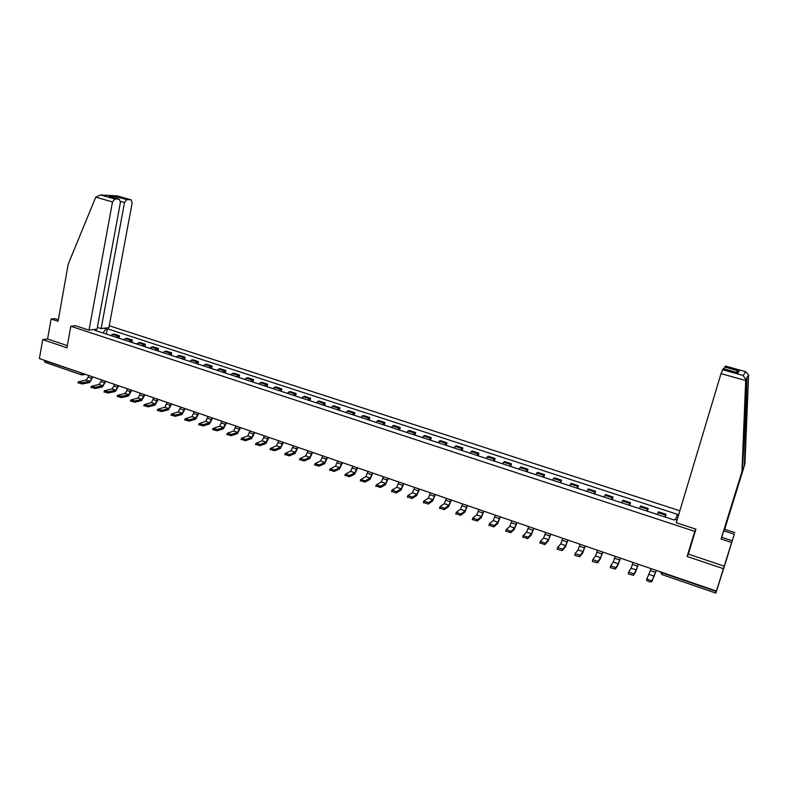 <?xml version="1.0" encoding="UTF-8"?>
<svg xmlns="http://www.w3.org/2000/svg" width="788" height="788" viewBox="0 0 788 788"><rect width="100%" height="100%" fill="white"/><g stroke="black" fill="none" stroke-linecap="round" stroke-linejoin="round"><path stroke-width="1.18" d="M679.867 510.791L109.246 325.749M688.623 553.206L687.126 556.486L723.404 568.69L728.486 553.196M728.526 553.206L715.859 593.118L661.93 574.56L662.314 572.925L716.351 591.492L715.859 593.118M58.332 319.8L54.736 318.618L51.112 319.002L47.595 338.998L42.71 339.638L39.4 358.56L716.43 591.079L723.404 568.69M687.126 556.486L694.76 531.368L70.822 326.271L66.95 347.794L42.71 339.638M81.43 374.832L45.024 362.313L44.394 360.628L83.173 373.591M664.816 516.918L666.057 514.308L658.472 511.826L657.192 514.426M665.239 517.056L666.057 514.308M646.85 511.038L648.179 508.467L640.664 506.014L639.295 508.565M647.372 511.205L648.179 508.467M629.06 505.216L630.479 502.685L623.042 500.262L621.584 502.764M629.681 505.413L630.479 502.685M611.449 499.444L612.956 496.962L605.598 494.559L604.061 497.031M612.178 499.681L612.956 496.962M594.024 493.741L595.61 491.298L588.321 488.924L586.705 491.348M594.841 494.007L595.61 491.298M576.767 488.097L578.441 485.694L571.221 483.339L569.527 485.723M577.683 488.393L578.441 485.694M559.687 482.502L561.43 480.138L554.289 477.804L552.516 480.148M560.692 482.827L561.43 480.138M542.774 476.967L544.597 474.642L537.524 472.337L535.673 474.632M543.868 477.321L544.597 474.642M526.029 471.48L527.93 469.195L520.927 466.91L518.996 469.175M527.211 471.864L527.93 469.195M509.442 466.053L511.422 463.807L504.487 461.541L502.478 463.768M510.713 466.466L511.422 463.807M493.022 460.675L495.071 458.468L488.205 456.232L486.127 458.419M494.381 461.118L495.071 458.468M476.77 455.356L478.887 453.189L472.081 450.963L469.934 453.11M478.198 455.819L478.887 453.189M460.665 450.076L462.851 447.948L456.114 445.752L453.898 447.86M462.182 450.578L462.851 447.948M444.708 444.856L446.973 442.767L440.295 440.581L438.01 442.659M446.304 445.378L446.973 442.767M428.918 439.684L431.243 437.626L424.634 435.469L422.279 437.507M430.593 440.236L431.243 437.626M413.267 434.562L415.66 432.543L409.12 430.406L406.697 432.415M415.02 435.134L415.66 432.543M397.773 429.49L400.225 427.5L393.744 425.382L391.262 427.362M399.595 430.09L400.225 427.5M382.426 424.466L384.938 422.506L378.516 420.408L375.974 422.348M384.317 425.087L384.938 422.506M367.218 419.482L369.799 417.561L363.435 415.483L360.825 417.394M369.188 420.132L369.799 417.561M352.157 414.557L354.797 412.666L348.493 410.607L345.824 412.479M354.196 415.217L354.797 412.666M337.225 409.671L339.933 407.81L333.679 405.771L330.96 407.613M339.342 410.361L339.933 407.81M322.44 404.825L325.198 403.003L319.012 400.984L316.224 402.786M324.617 405.534L325.198 403.003M307.793 400.028L310.61 398.236L304.473 396.236L301.637 398.009M310.039 400.767L310.61 398.236M293.274 395.281L296.15 393.517L290.073 391.528L287.177 393.281M295.589 396.029L296.15 393.517M278.893 390.572L281.818 388.839L275.8 386.869L272.855 388.592M281.267 391.341L281.818 388.839M264.64 385.903L267.625 384.199L261.655 382.249L258.651 383.943M267.083 386.701L267.625 384.199M250.525 381.284L253.559 379.609L247.639 377.669L244.585 379.333M253.017 382.091L253.559 379.609M236.528 376.694L239.611 375.049L233.75 373.138L230.648 374.773M239.079 377.531L239.611 375.049M222.659 372.153L225.792 370.537L219.98 368.646L216.828 370.252M225.269 373.01L225.792 370.537M208.909 367.651L212.1 366.065L206.338 364.184L203.137 365.76M211.588 368.528L212.1 366.065M195.286 363.199L198.517 361.633L192.814 359.771L189.563 361.318M198.015 364.086L198.517 361.633M181.782 358.776L185.062 357.24L179.408 355.388L176.108 356.915M184.569 359.683L185.062 357.24M168.405 354.393L171.725 352.886L166.12 351.054L162.771 352.551M171.242 355.319L171.725 352.886M155.137 350.049L158.506 348.572L152.951 346.75L149.562 348.227M158.033 350.995L158.506 348.572M141.988 345.745L145.406 344.287L139.89 342.484L136.452 343.932M144.933 346.71L145.406 344.287M128.946 341.48L132.414 340.042L126.947 338.259L123.47 339.677M131.951 342.455L132.414 340.042M116.023 337.244L119.53 335.836L114.112 334.073L110.596 335.461M119.077 338.239L119.53 335.836M677.05 520.169L674.636 519.381L674.282 520.021L94.875 330.32L96.254 330.142L94.196 329.473M103.927 328.241L105.966 328.911L102.992 332.979M675.474 519.656L677.463 514.328L107.306 328.744L105.966 328.911M677.128 514.938L678.488 515.382M75.579 325.71L70.822 326.271M695.804 529.142L694.76 531.368M106.311 334.063L107.306 328.744M96.599 330.881L96.254 330.142M651.055 568.621L646.987 578.796C648.888 580.224 650.632 580.717 652.228 580.264L651.794 581.692C650.208 582.145 648.455 581.662 646.564 580.224L646.899 578.53M656.286 570.423L652.228 580.264M651.794 581.692L656.374 570.453M731.353 543.474L734.357 534.264L724.093 530.915L744.936 463.905L748.6 374.94L745.753 371.719L725.472 366.065M744.433 465.196L747.004 377.55L742.483 470.229L721.719 537.317L732.2 540.755L728.368 553.068L731.205 543.937M734.357 534.264L724.241 566.158L688.348 554.112L695.932 529.181L676.281 522.73L721.03 373.601L723.295 368.685M724.093 530.915L724.694 529.28L734.899 532.609M744.936 463.905L724.694 529.28M722.429 369.661L743.163 375.492L745.734 379.629L741.951 471.588L721.079 539.041L731.619 542.508L732.2 540.755M731.619 542.508L724.241 566.158M721.079 539.041L721.719 537.317M741.951 471.588L742.483 470.229M723.916 368.843L725.423 366.056M737.174 372.586L723.246 368.676M724.635 367.001L739.262 371.099L735.529 372.103M95.742 197.167L100.539 194.951L114.831 198.95L112.507 201.895L95.742 197.167L68.192 264.216L58.066 321.287L51.112 319.002M97.357 327.355L101.14 328.596L108.892 327.621L132.197 202.841L131.064 199.797L126.779 199.571L124.524 202.477L120.534 201.354M101.14 328.596L124.524 202.477M75.49 325.72L89.024 330.123L97.032 329.108L120.446 202.28L119.333 199.187L114.831 198.95M89.024 330.123L112.507 201.895M47.595 338.998L67.335 345.627M117.117 198.566L116.703 196.754L126.779 199.571M119.264 199.187L110.005 196.576M131.064 199.797L116.89 195.877M633.04 562.435L631.08 568.187L628.696 572.108L633.936 573.92L633.513 575.348L628.322 573.9L628.657 572.226M638.211 564.218L636.271 569.97L633.936 573.92M633.513 575.348L635.847 571.389L638.319 564.257M615.201 556.308L613.231 562.021L610.641 565.853L615.832 567.646L615.418 569.064L610.276 567.646L610.601 566.001M620.333 558.071L618.363 563.794L615.832 567.646M615.418 569.064L617.95 565.193L620.461 558.121M597.55 550.251L595.561 555.924L592.783 559.657L597.915 561.44L597.511 562.849L592.409 561.46L592.734 559.825M602.623 551.994L600.643 557.677L597.915 561.44M597.511 562.849L600.239 559.076L602.781 552.043M580.086 544.252L578.077 549.886L575.102 553.531L580.185 555.294L579.781 556.702L574.728 555.323L575.053 553.728M585.1 545.976L583.1 551.62L580.185 555.294M579.781 556.702L582.706 553.009L585.277 546.035M562.79 538.312L560.76 543.907L557.609 547.463L562.632 549.206L562.238 550.615L557.224 549.266L557.54 547.68M567.754 540.016L565.735 545.621L562.632 549.206M562.238 550.615L565.351 547.01L567.951 540.085M545.66 532.432L543.621 537.987L540.282 541.464L545.266 543.188L544.872 544.587L539.898 542.853M550.585 534.116L548.546 539.681L545.266 543.188M544.872 544.587L548.162 541.07L550.802 534.195M528.709 526.611L526.65 532.127L523.134 535.515L528.068 537.229L527.684 538.618L522.759 536.904M533.584 528.285L531.526 533.811L528.068 537.229M527.684 538.618L531.151 535.19L533.821 528.364M511.924 520.838L509.856 526.325L506.162 529.635L511.048 531.319L510.673 532.708L505.788 531.014M516.751 522.503L514.682 527.99L511.048 531.319M510.673 532.708L514.308 529.369L517.007 522.592M495.307 515.135L493.219 520.582L489.358 523.803L494.194 525.478L493.82 526.867L488.993 525.192M500.084 516.78L497.996 522.237L494.194 525.478M493.82 526.867L497.632 523.596L500.36 516.869M478.858 509.481L476.75 514.899L472.721 518.041L477.508 519.696L477.144 521.075L472.367 519.42M483.586 511.107L481.478 516.534L477.508 519.696M477.144 521.075L481.123 517.893L483.881 511.215M462.556 503.887L460.438 509.265L456.252 512.328L460.99 513.973L460.635 515.342L455.897 513.697M467.245 505.502L465.127 510.88L460.99 513.973M460.635 515.342L464.772 512.239L467.56 505.6M446.422 498.351L444.294 503.69L439.94 506.674L444.629 508.299L444.284 509.669L439.596 508.043M451.061 499.937L448.933 505.295L444.629 508.299M444.284 509.669L448.589 506.645L451.396 500.055M430.445 492.855L428.298 498.164L423.796 501.079L428.436 502.685L428.091 504.044L423.451 502.439M435.035 494.44L432.898 499.75L428.436 502.685M428.091 504.044L432.553 501.099L435.39 494.559M414.616 487.427L412.459 492.697L407.8 495.534L412.4 497.13L412.055 498.489L407.465 496.893M419.167 488.984L417.01 494.273L412.4 497.13M412.055 498.489L416.675 495.613L419.541 489.112M398.945 482.039L396.768 487.279L391.961 490.047L396.512 491.623L396.187 492.973L391.636 491.397M403.446 483.586L401.279 488.836L396.512 491.623M396.187 492.973L400.954 490.175L403.84 483.724M383.421 476.71L381.234 481.921L376.162 485.034L380.791 486.176L380.456 487.516L375.945 485.96M387.883 478.247L385.696 483.458L380.791 486.176M380.456 487.516L385.381 484.787L388.287 478.385M368.045 471.431L365.849 476.602L360.618 479.646L365.208 480.769L364.893 482.108L360.402 480.581M372.468 472.948L370.271 478.129L365.208 480.769M364.893 482.108L369.946 479.459L372.882 473.096M352.817 466.2L350.601 471.342L345.223 474.317L349.783 475.42L349.468 476.76L345.006 475.253M357.191 467.698L354.984 472.849L349.783 475.42M349.468 476.76L354.669 474.179L357.624 467.855M337.727 461.019L335.501 466.132L329.975 469.037L334.506 470.131L334.191 471.46L329.748 469.973M342.061 462.507L339.845 467.629L334.506 470.131M334.191 471.46L339.539 468.939L342.514 462.664M322.775 455.888L320.549 460.96L314.865 463.797L319.367 464.881L319.061 466.21L314.648 464.743M327.079 457.355L324.843 462.448L319.367 464.881M319.061 466.21L324.538 463.758L327.542 457.523M307.97 450.795L305.724 455.848L299.903 458.616L304.375 459.68L304.079 461L299.686 459.562M312.225 452.263L309.989 457.316L304.375 459.68M304.079 461L309.684 458.626L312.708 452.42M293.303 445.762L291.048 450.775L285.079 453.484L289.521 454.538L289.235 455.848L284.862 454.43M297.519 447.21L295.264 452.233L289.521 454.538M289.235 455.848L294.968 453.533L298.012 447.377M278.765 440.768L276.499 445.752L270.392 448.392L274.815 449.436L274.519 450.746L270.176 449.347M282.941 442.206L280.686 447.2L274.815 449.436M274.519 450.746L280.39 448.5L283.453 442.383M264.364 435.823L262.089 440.778L255.834 443.358L260.237 444.383L259.951 445.693L255.627 444.314M268.501 437.241L266.236 442.206L260.237 444.383M259.951 445.693L265.95 443.506L269.033 437.429M250.091 430.918L247.806 435.853L241.423 438.364L245.797 439.379L245.521 440.679L241.217 439.32M254.199 432.326L251.914 437.261L245.797 439.379M245.521 440.679L251.638 438.552L254.741 432.514M235.957 426.062L233.662 430.967L227.141 433.42L231.495 434.424L231.219 435.715L226.934 434.375M240.025 427.46L237.73 432.366L231.495 434.424M231.219 435.715L237.454 433.646L240.576 427.648M221.95 421.255L219.635 426.121L212.987 428.514L217.321 429.509L217.045 430.8L212.79 429.48M225.979 422.634L223.674 427.51L217.321 429.509M217.045 430.8L223.398 428.79L226.54 422.831M208.062 416.488L205.747 421.324L198.97 423.658L203.274 424.634L203.008 425.924L198.763 424.624M212.051 417.857L209.746 422.703L203.274 424.634M203.008 425.924L209.48 423.974L212.632 418.054M194.301 411.76L191.977 416.566L185.072 418.842L189.356 419.817L189.09 421.097L184.875 419.807M198.261 413.119L195.936 417.935L189.356 419.817M189.09 421.097L195.68 419.206L198.852 413.326M180.669 407.071L178.334 411.858L171.301 414.074L175.566 415.03L175.3 416.31L171.104 415.04M184.589 408.42L182.255 413.217L175.566 415.03M175.3 416.31L181.998 414.478L185.19 408.627M167.145 402.432L164.81 407.189L157.649 409.346L161.895 410.292L161.638 411.563L157.462 410.321M171.035 403.771L168.701 408.529L161.895 410.292M161.638 411.563L168.445 409.79L171.656 403.978M153.758 397.832L151.404 402.56L144.135 404.658L148.351 405.603L148.105 406.864L143.938 405.633M157.61 399.161L155.256 403.889L148.351 405.603M148.105 406.864L155.009 405.15L158.24 399.378M140.481 393.271L138.117 397.979L130.729 400.009L134.925 400.944L134.679 402.205L130.542 400.994M144.293 394.581L141.939 399.299L134.925 400.944M134.679 402.205L141.692 400.54L144.943 394.808M127.311 388.75L126.976 390.513L124.957 393.429L117.442 395.409L121.628 396.334L121.382 397.595L117.254 396.394M131.103 390.05L128.739 394.739L121.628 396.334M121.382 397.595L128.503 395.98L131.754 390.277M114.27 384.278L113.935 386.021L111.896 388.917L104.272 390.848L108.439 391.764L108.202 393.015L104.095 391.833M118.023 385.559L117.688 387.312L115.649 390.218L108.439 391.764M108.202 393.015L115.412 391.459L118.692 385.795M101.337 379.836L101.012 381.579L98.963 384.455L91.231 386.327L95.368 387.233L95.131 388.484L91.044 387.312M105.06 381.106L104.735 382.85L102.686 385.736L95.368 387.233M95.131 388.484L102.45 386.977L105.74 381.343M88.522 375.433L88.197 377.166L86.138 380.023L78.288 381.845L82.415 382.741L82.188 383.992L78.111 382.83M92.206 376.694L91.881 378.437L89.822 381.303L82.415 382.741M82.188 383.992L89.596 382.535L92.895 376.93M125.243 338.505L130.719 340.298M138.215 342.741L143.731 344.553M151.296 347.025L156.861 348.838M164.495 351.33L170.109 353.172M177.802 355.684L183.476 357.535M191.238 360.077L196.951 361.938M204.791 364.499L210.554 366.39M218.463 368.971L224.284 370.872M232.253 373.482L238.124 375.393M246.171 378.023L252.101 379.964M260.217 382.613L266.196 384.574M274.391 387.253L280.429 389.223M288.694 391.922L294.781 393.911M303.124 396.64L309.27 398.649M317.692 401.397L323.898 403.426M332.398 406.204L338.653 408.253M347.232 411.06L353.556 413.119M362.214 415.946L368.587 418.034M377.334 420.891L383.766 422.998M392.591 425.875L399.092 428.002M407.997 430.918L414.557 433.055M423.55 436L430.179 438.158M439.251 441.132L445.939 443.309M455.1 446.313L461.857 448.52M471.116 451.544L477.932 453.77M487.27 456.823L494.155 459.069M503.591 462.152L510.545 464.428M520.07 467.54L527.093 469.835M536.717 472.977L543.809 475.302M553.521 478.474L560.682 480.818M570.502 484.019L577.732 486.383M587.641 489.624L594.95 492.007M604.957 495.288L612.335 497.691M622.451 501.001L629.908 503.434M640.122 506.773L647.657 509.235M657.97 512.614L665.584 515.096M112.388 334.309L117.816 336.082M660.383 571.832L662.432 572.531M81.066 372.872L81.597 374.891L83.774 373.798M661.989 574.472L660.344 571.812M655.685 572.413L650.464 570.62M654.355 576.215L649.115 574.413M748.6 374.94L747.369 376.95M747.004 377.55L745.734 379.629M743.163 375.492L745.615 371.7M739.262 371.099L738.06 372.832M745.684 380.565L721.03 373.601M743.823 437.537L745.842 430.967M131.123 199.807L117.146 195.897L100.697 194.981M109.108 196.33L116.703 196.754M637.63 566.208L632.449 564.425M636.271 569.97L631.08 568.187M619.752 560.051L614.63 558.288M618.363 563.794L613.231 562.021M602.062 553.964L596.989 552.221M600.643 557.677L595.561 555.924M584.548 547.936L579.525 546.212M583.1 551.62L578.077 549.886M567.212 541.977L562.238 540.263M565.735 545.621L560.76 543.907M550.044 536.067L545.129 534.372M548.546 539.681L543.621 537.987M533.052 530.225L528.177 528.551M531.526 533.811L526.65 532.127M516.229 524.434L511.402 522.779M514.682 527.99L509.856 526.325M499.572 518.701L494.795 517.056M497.996 522.237L493.219 520.582M483.074 513.027L478.346 511.402M481.478 516.534L476.75 514.899M466.742 507.413L462.064 505.798M465.127 510.88L460.438 509.265M450.569 501.848L445.939 500.252M448.933 505.295L444.294 503.69M434.552 496.332L429.962 494.756M432.898 499.75L428.298 498.164M418.694 490.875L414.143 489.309M417.01 494.273L412.459 492.697M402.983 485.467L398.482 483.921M401.279 488.836L396.768 487.279M387.43 480.119L382.968 478.582M385.696 483.458L381.234 481.921M372.015 474.819L367.592 473.293M370.271 478.129L365.849 476.602M356.747 469.559L352.374 468.062M354.984 472.849L350.601 471.342M341.628 464.359L337.294 462.871M339.845 467.629L335.501 466.132M326.646 459.207L322.351 457.729M324.843 462.448L320.549 460.96M311.802 454.105L307.547 452.637M309.989 457.316L305.724 455.848M297.106 449.042L292.89 447.594M295.264 452.233L291.048 450.775M282.537 444.028L278.361 442.59M280.686 447.2L276.499 445.752M268.107 439.064L263.97 437.645M266.236 442.206L262.089 440.778M253.805 434.149L249.707 432.73M251.914 437.261L247.806 435.853M239.631 429.273L235.573 427.874M237.73 432.366L233.662 430.967M225.595 424.436L221.566 423.048M223.674 427.51L219.635 426.121M211.677 419.649L207.687 418.28M209.746 422.703L205.747 421.324M197.887 414.902L193.937 413.542M195.936 417.935L191.977 416.566M184.225 410.203L180.304 408.854M182.255 413.217L178.334 411.858M170.681 405.544L166.79 404.205M168.701 408.529L164.81 407.189M157.255 400.925L153.404 399.605M155.256 403.889L151.404 402.56M143.948 396.344L140.136 395.034M141.939 399.299L138.117 397.979M130.759 391.813L126.976 390.513M128.739 394.739L124.957 393.429M117.688 387.312L113.935 386.021M115.649 390.218L111.896 388.917M104.735 382.85L101.012 381.579M102.686 385.736L98.963 384.455M91.881 378.437L88.197 377.166M89.822 381.303L86.138 380.023M85.439 374.369L82.937 374.832M646.987 578.796L646.564 580.224M723.256 368.656L737.932 372.773M738.898 371.049L737.735 372.714M725.443 366.036L745.753 371.719M119.333 199.187L109.266 196.37M117.146 195.897L100.539 194.951M628.745 572.482L628.322 573.9M610.69 566.227L610.276 567.646M592.812 560.041L592.409 561.46M575.132 553.915L574.728 555.323M557.618 547.857L557.224 549.266M540.292 541.858L539.898 543.257M523.134 535.919L522.749 537.308M506.152 530.038L505.778 531.427M489.328 524.217L488.964 525.596M472.682 518.455L472.327 519.834M456.203 512.742L455.848 514.121M439.881 507.098L439.527 508.457M423.717 501.493L423.373 502.862M407.711 495.957L407.376 497.307M391.863 490.471L391.528 491.82M376.162 485.034L375.837 486.373M360.618 479.646L360.303 480.985M345.223 474.317L344.908 475.647M329.975 469.037L329.66 470.367M314.865 463.797L314.56 465.127M299.903 458.616L299.598 459.936M285.079 453.484L284.783 454.794M270.392 448.392L270.097 449.702M255.834 443.358L255.558 444.659M241.423 438.364L241.148 439.665M227.141 433.42L226.865 434.71M212.987 428.514L212.721 429.805M198.97 423.658L198.704 424.939M185.072 418.842L184.806 420.122M171.301 414.074L171.045 415.345M157.649 409.346L157.403 410.617M144.135 404.658L143.879 405.928M130.729 400.009L130.483 401.279M117.442 395.409L117.205 396.669M104.272 390.848L104.046 392.099M91.231 386.327L90.994 387.578M78.288 381.845L78.061 383.086"/></g></svg>
